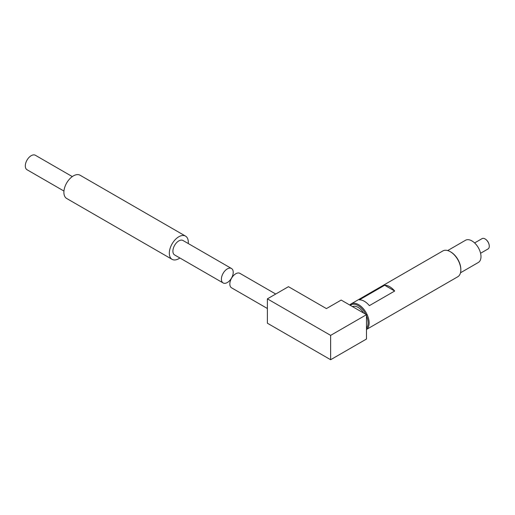 <?xml version="1.0" encoding="UTF-8"?>
<svg xmlns="http://www.w3.org/2000/svg" width="515" height="515" viewBox="0 0 515 515"><rect width="100%" height="100%" fill="white"/><g stroke="black" fill="none" stroke-linecap="round" stroke-linejoin="round"><path stroke-width="0.77" d="M72.3 176.587L35.381 155.273A8.349 4.822 120 0 0 31.203 155.685A8.349 4.822 120 0 0 25.75 163.043A8.349 4.822 120 0 0 27.031 169.738L63.95 191.052M188.239 243.524A13.422 7.751 120 0 0 185.522 236.102L80.089 175.229A13.422 7.751 120 0 0 73.381 175.898A13.422 7.751 120 0 0 64.613 187.724A13.422 7.751 120 0 0 66.667 198.475L172.1 259.348A13.422 7.751 120 0 0 179.889 257.989M185.522 236.102A13.422 7.751 120 0 0 178.814 236.765A13.422 7.751 120 0 0 170.047 248.591A13.422 7.751 120 0 0 172.1 259.348M231.486 268.495L182.986 240.492A8.349 4.822 120 0 0 178.814 240.904A8.349 4.822 120 0 0 173.355 248.262A8.349 4.822 120 0 0 174.636 254.957L223.137 282.954A8.349 4.822 -60 0 1 221.856 276.265A8.349 4.822 -60 0 1 227.308 268.907A8.349 4.822 -60 0 1 231.486 268.495A8.349 4.822 -60 0 1 232.767 275.184A8.349 4.822 -60 0 1 227.308 282.542A8.349 4.822 -60 0 1 223.137 282.954M275.725 294.033L239.919 273.362A8.349 4.822 120 0 0 235.748 273.774A8.349 4.822 120 0 0 230.289 281.132A8.349 4.822 120 0 0 231.57 287.827L267.375 308.498M267.375 298.855L267.375 323.208L330.636 359.728L366.48 339.031L366.48 314.684L341.181 300.071L326.42 308.594L288.464 286.681L267.375 298.855L330.636 335.381L330.636 359.728M363.629 313.036A11.929 6.888 -120 0 0 352.472 306.592M330.636 335.381L366.48 314.684M349.775 305.034A14.909 8.607 60 0 1 351.127 303.895A14.909 8.607 60 0 1 365.805 312.109A14.909 8.607 60 0 1 366.48 329.433M366.48 329.465L457.751 276.774A14.909 8.607 -120 0 0 460.835 269.944A14.909 8.607 -120 0 0 450.297 251.687A14.909 8.607 -120 0 0 442.842 250.947L351.127 303.895M359.367 299.859L384.673 285.252A14.909 8.607 60 0 1 394.683 291.033L369.384 305.64A14.909 8.607 -120 0 0 359.367 299.859M450.297 251.687L450.831 251.996A14.156 8.169 60 0 1 460.835 269.326L460.835 269.944M366.48 328.209A14.156 8.169 -120 0 0 366.48 315.766M365.805 314.292A14.156 8.169 -120 0 0 350.297 305.337M474.611 242.932L482.085 238.619A5.961 3.444 60 0 1 485.066 238.915A5.961 3.444 60 0 1 485.587 239.256A5.961 3.444 60 0 1 489.25 245.584A5.961 3.444 60 0 1 488.046 248.951L480.572 253.264M447.69 250.56L465.502 240.273A12.824 7.403 60 0 1 471.914 240.904A12.824 7.403 60 0 1 480.295 252.208A12.824 7.403 60 0 1 478.326 262.483L460.513 272.77M384.673 285.252L394.683 291.033M489.25 245.584A8.948 8.948 0 0 0 485.594 239.256"/></g></svg>
